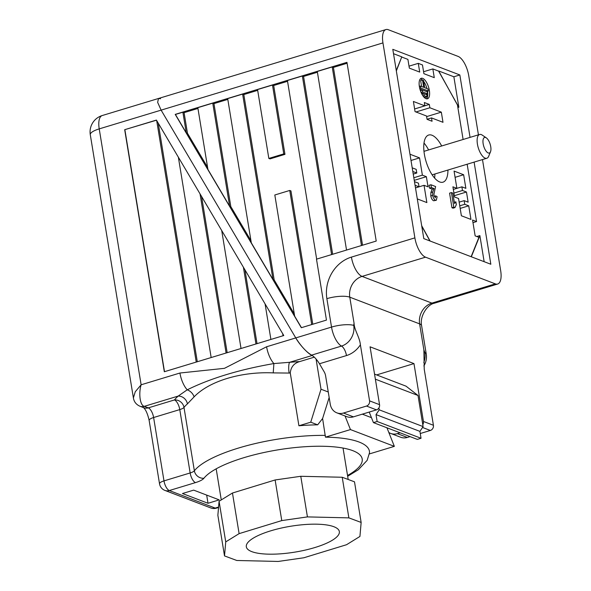 <?xml version="1.0" encoding="UTF-8"?>
<svg xmlns="http://www.w3.org/2000/svg" width="591" height="591" viewBox="0 0 591 591"><rect width="100%" height="100%" fill="white"/><g stroke="black" fill="none" stroke-linecap="round" stroke-linejoin="round"><path stroke-width="0.89" d="M244.947 269.836L257.033 343.644M201.59 196.493L227.166 352.694M328.264 391.996L321.016 389.225L310.74 422.188L298.913 425.771L290.27 372.965A89.987 25.021 170.7 0 0 289.147 373.061L273.227 372.891C241.143 371.421 209.14 381.099 194.092 396.871L187.399 403.897A8.569 7.52 48.7 0 0 178.186 396.081L187.221 389.824A17.139 7.092 -106.9 0 1 179.923 373.024L224.447 368.333L266.6 346.762L295.773 337.919C299.644 344.937 308.738 354.57 312.299 355.435M478.429 134.837L468.744 75.7A17.139 7.092 73.1 0 0 458.106 56.404L388.272 29.705A17.139 7.092 73.1 0 0 385.967 29.55A17.139 7.092 73.1 0 0 382.953 42.899L161.114 110.133L295.773 337.919L161.114 110.133L157.642 102.354L158.514 98.475L157.642 102.354L161.114 110.133L99.222 128.882L141.131 384.785C138.397 393.805 140.141 405.662 144.3 406.342L148.297 407.871L174.456 399.944A98.557 27.4 -9.3 0 1 178.186 396.081L144.3 406.342A8.569 7.432 110.9 0 1 139.912 406.224L139.912 406.224C136.196 404.554 134.024 401.791 133.396 397.935L135.243 391.774L141.131 384.785L179.923 373.024M124.686 129.695L156.416 120.076L283.783 335.54L164.32 371.739L124.686 129.695L156.482 120.195M298.913 425.771A89.987 25.021 -9.3 0 1 317.663 424.833L322.597 418.524L325.449 437.155A89.795 24.962 170.7 0 1 369.501 452.765L367.151 460.359L358.368 469.719L347.663 476.287M329.157 397.484L322.597 418.524M317.663 424.833L310.74 422.188M316.067 359.018L321.016 389.225M290.27 372.965C290.905 366.981 294.045 363.192 299.696 361.581L314.301 357.156M160.545 98.719L158.514 98.475L102.236 115.533A17.139 17.139 0 0 0 90.29 134.704A17.139 4.765 -9.3 0 1 99.222 128.882A17.139 7.092 -106.9 0 1 102.236 115.533M208.01 503.281L219.209 499.89L193.671 490.124L182.471 493.522L208.01 503.281L206.673 495.095M194.092 396.871A8.569 6.154 42.8 0 0 187.221 389.824C210.588 378.292 239.481 369.53 273.892 363.561A17.139 7.092 -106.9 0 1 266.6 346.762M273.227 372.891L273.892 363.561L289.62 362.305A98.557 27.4 -9.3 0 1 299.696 361.581M289.147 373.061A8.569 2.12 84.9 0 1 289.62 362.305L312.203 355.464M187.399 403.897A89.987 25.021 170.7 0 0 183.993 407.421A8.569 7.875 38.2 0 0 174.456 399.944A8.569 3.546 -106.9 0 1 179.775 409.593L153.616 417.519L163.988 480.889L190.154 472.955L179.775 409.593A8.569 2.386 -9.3 0 0 183.993 407.421L194.365 470.791A89.987 25.021 -9.3 0 1 325.36 435.404M375.374 379.178L418.022 395.49L406.047 386.167L374.546 374.125M378.905 407.908L379.223 409.822L376.016 414.601L377.147 421.486L373.431 422.617L369.227 412.067M418.022 395.49L423.112 426.599L379.223 409.822M423.112 426.599L419.913 431.378L376.016 414.601M419.913 431.378L421.036 438.271L377.147 421.486M421.036 438.271L417.327 439.394L373.431 422.617M345.041 415.983L350.456 429.576L325.449 437.155M386.95 427.781L394.352 446.36L350.456 429.576M394.352 446.36L369.39 453.925M164.497 371.687L124.886 129.769M158.225 123.142L197.298 361.751M156.674 120.52L196.234 362.069M200.039 193.863L226.094 353.019M211.164 357.548L178.356 157.191M282.712 333.716L283.045 335.762M270.9 339.448L265.078 303.885M243.396 267.213L255.962 343.969M241.032 348.498L221.714 230.542M438.618 71.134L458.852 107.237L453.866 76.771L438.899 71.046M453.866 76.771L459.835 74.961L392.801 49.334L423.799 238.616L490.833 264.243L474.108 162.119M396.273 70.543L401.791 56.862L393.517 53.7M457.87 107.532L458.852 107.237M476.819 236.518L479.87 235.587L471.322 256.79M484.147 261.687L479.87 235.587M470.059 137.378L459.835 74.961M400.077 432.797L397.329 433.631A12.854 11.14 110.9 0 1 390.747 433.454A12.854 11.14 110.9 0 1 388.812 432.449M376.615 374.916L413.966 363.598L423.437 421.457A4.285 3.716 110.9 0 1 422.801 424.685M413.966 363.598L370.069 346.814L379.548 404.672A4.285 3.716 110.9 0 1 376.474 409.866L353.44 416.854A12.854 11.14 110.9 0 1 346.851 416.67L336.877 412.858A12.854 11.14 110.9 0 1 330.266 404.244L325.641 376.002A12.854 11.14 -69.1 0 0 324.171 371.835L319.465 363.753C317.02 359.786 314.493 356.957 311.878 355.272L311.605 355.132C306.301 351.992 301.018 346.26 295.773 337.919L331.529 327.089L326.875 298.654A34.278 29.72 110.9 0 1 351.416 257.107L414.882 237.87A17.139 7.092 73.1 0 0 425.527 257.174L362.061 276.403A17.139 14.856 -69.1 0 0 349.783 297.177L354.053 323.233C354.238 329.985 359.683 337.158 360.392 344.804L369.567 400.861A4.285 3.716 110.9 0 1 366.501 406.054L343.46 413.035A12.854 11.14 110.9 0 1 336.877 412.858M182.885 112.194L186.261 132.798L175.416 114.455L182.885 112.194L184.082 112.652L187.458 133.248L207.581 167.297M184.082 112.652L197.948 108.449M212.753 103.144L229.618 206.141L207.936 169.469L197.822 107.673L212.753 103.144L213.949 103.602L230.815 206.599L250.946 240.648M213.949 103.602L227.816 99.399M316.665 259.109L287.418 80.516L302.356 75.995L303.552 76.446L332.667 254.263M303.552 76.446L317.411 72.25M242.62 94.095L272.983 279.491L251.301 242.82L227.683 98.616L242.62 94.095L243.817 94.553L274.18 279.949L294.303 313.998M301.462 327.673L294.658 316.163L274.815 194.978L289.745 190.457L290.942 190.915L312.779 324.237M272.488 85.045L283.761 153.896L268.831 158.425L257.55 89.566L272.488 85.045L273.685 85.503L287.544 81.299M273.685 85.503L284.958 154.354L270.028 158.883L268.831 158.425M243.817 94.553L257.683 90.349M382.953 42.899L414.882 237.87M301.329 327.71L175.217 114.381L346.954 62.336L376.223 241.062L316.488 259.168L326.461 320.093L301.329 327.71M420.26 433.521L430.344 430.462A4.285 3.716 110.9 0 0 433.417 425.269L424.235 369.212L423.88 349.931L419.617 323.875A17.139 14.856 110.9 0 1 431.888 303.102L495.354 283.872L425.527 257.174M495.354 283.872A17.139 7.092 73.1 0 0 497.666 284.027A17.139 7.092 73.1 0 0 500.673 270.671L482.485 159.577M346.533 250.059L317.286 71.467L332.216 66.938L333.413 67.396L347.102 63.252M186.261 132.798L187.458 133.248M272.983 279.491L274.18 279.949M229.618 206.141L230.815 206.599M333.413 67.396L362.534 245.213M332.216 66.938L361.463 245.538M302.356 75.995L331.595 254.588M289.745 190.457L311.708 324.562M283.761 153.896L284.958 154.354M410.051 436.616L407.31 437.443A12.854 11.14 110.9 0 1 400.72 437.266L390.747 433.454M311.605 355.132L341.495 346.075A17.08 14.805 -69.1 0 0 353.728 325.375L354.053 323.233M423.88 349.931L424.885 352.576A17.08 14.805 110.9 0 1 423.806 362.453M429.923 240.958L421.752 226.139M219.076 501.271L217.865 515.293L224.514 555.909L236.784 560.482L278.235 561.45L303.885 557.764L346.548 544.717L359.926 536.458L361.145 522.444L354.497 481.82L342.226 477.255L300.775 476.287L275.125 479.966L232.462 493.02L219.076 501.271L225.732 541.895L224.514 555.909M361.145 522.444L348.875 517.871L342.226 477.255M348.875 517.871L307.431 516.903L300.775 476.287M307.431 516.903L281.774 520.59L275.125 479.966M281.774 520.59L239.111 533.636L232.462 493.02M239.111 533.636L225.732 541.895M270.885 530.784A47.132 13.105 170.7 0 0 246.314 546.793A47.132 13.105 170.7 0 0 294.946 552.112A47.132 13.105 170.7 0 0 339.345 531.56A47.132 13.105 170.7 0 0 270.885 530.784M490.515 151.739L488.661 156.29A12.426 5.142 -106.9 0 1 486.821 158.262A12.426 5.142 -106.9 0 1 477.432 144.16A12.426 5.142 -106.9 0 1 479.611 134.482A12.426 5.142 -106.9 0 1 482.241 135.103L486.312 137.858A8.141 3.369 73.1 0 0 483.157 143.79A8.141 3.369 73.1 0 0 486.659 151.813A8.141 3.369 73.1 0 0 490.515 151.739A8.141 3.369 73.1 0 0 490.175 144.263A8.141 3.369 73.1 0 0 486.312 137.858M463.108 139.483L457.456 104.984L438.832 71.216L432.848 68.925L434.274 77.657L423.902 73.69L422.469 64.958L418.28 63.355L409.016 66.162M432.848 68.925L423.584 71.733M401.658 57.179L396.339 70.95M418.28 63.355L419.713 72.087L409.341 68.128L407.908 59.388L401.924 57.105M472.985 222.644L476.545 221.566L467.156 164.224M471.123 256.708L478.939 237.331L475.149 235.875L472.556 220.037L476.545 221.566M421.686 225.732L430.122 241.032M435.153 197.771L435.678 195.865L437.104 196.67L436.328 200.268L433.654 200.763C432.331 200.216 431.378 198.606 430.802 195.946L430.898 192.548L432.184 189.142L429.524 188.123L429.059 185.315L430.928 184.747L435.619 186.542L433.986 193.944L433.986 195.532L435.434 197.8M455.883 201.834L456.341 204.641L454.937 207.618L453.068 208.18L451.96 207.759L449.574 193.154L451.435 192.585L452.817 193.117L454.523 203.511L455.883 201.834L454.324 202.307M419.381 86.626A10.712 4.433 73.1 0 0 427.478 98.778A10.712 4.433 73.1 0 0 428.608 87.246A10.712 4.433 73.1 0 0 421.265 78.278A10.712 4.433 73.1 0 0 419.381 86.626M441.676 145.977A24.637 10.195 73.1 0 0 428.697 135.021A24.637 10.195 73.1 0 0 424.368 154.214A24.637 10.195 73.1 0 0 442.991 182.176A24.637 10.195 73.1 0 0 447.934 170.045M412.208 167.837L416.19 169.358L416.788 173.015L412.806 171.493M417.29 198.908L426.865 202.573L424.035 185.308L428.032 186.83L426.37 176.679L422.373 175.15L419.551 157.886L409.977 154.229M414.468 181.651L418.45 183.173L419.049 186.83L415.067 185.301M463.64 174.744L454.065 171.087L456.895 188.352L452.905 186.822L454.568 196.98L458.557 198.502L461.379 215.767L470.961 219.431L468.729 205.823L464.74 204.294L464.142 200.637L468.131 202.166L466.469 192.009L462.48 190.487L461.881 186.83L465.871 188.352L463.64 174.744L455.092 177.337M441.329 112.15L429.856 107.761L429.31 104.43L424.323 102.524L424.87 105.855L413.397 101.467L415.059 111.625L426.532 116.006L427.079 119.345L432.065 121.251L431.519 117.919L442.991 122.3L441.329 112.15L426.628 116.604M427.064 119.264L431.519 117.919M414.623 108.958L424.87 105.855M424.855 105.774L429.31 104.43M415.968 111.972L429.856 107.761M453.327 189.43L461.881 186.83M453.925 193.072L462.48 190.487M454.353 195.68L466.469 192.009M459.155 202.152L464.142 200.637M459.754 205.808L464.74 204.294M460.175 208.409L468.729 205.823M411.004 160.479L419.551 157.886M413.826 177.743L422.373 175.15M414.254 180.351L426.37 176.679M415.488 187.908L424.035 185.308M413.227 174.094L416.788 173.015M434.614 178.09A24.637 10.195 73.1 0 0 434.865 174.005M428.608 149.937A24.637 10.195 73.1 0 0 424.006 143.066M426.466 98.815A10.712 4.433 73.1 0 0 427.529 91.236M426.961 88.569A10.712 4.433 73.1 0 0 423.666 81.403M422.432 79.999A10.712 4.433 73.1 0 0 420.408 78.81M423.621 96.761L425.261 97.382L427.13 96.821L426.798 94.789L423.806 93.644L424.139 95.676L427.13 96.821M421.937 94.213L423.806 93.644M421.191 92.684L423.74 93.666M425.771 94.397L427.581 93.851L427.241 91.819L422.255 89.913L420.437 90.778M419.913 89.056L422.196 89.928M426.517 91.539L428.327 90.992L427.995 88.96L424.7 87.704L423.496 80.361L422.499 79.977L420.637 80.539L421.612 86.522M419.743 88.399L420.74 88.096L428.327 90.992M419.344 86.389L420.408 86.064L420.74 88.096M422.499 79.977L423.703 87.32L420.408 86.064M421.065 92.403L422.587 91.945L427.581 93.851M422.255 89.913L422.587 91.945M423.045 96.008L424.139 95.676M454.937 207.618L453.829 207.19L451.96 207.759M453.829 207.19L451.435 192.585M436.328 200.268L435.523 200.194C434.193 199.647 433.247 198.044 432.671 195.377L432.767 191.979L434.053 188.573L432.184 189.142M434.053 188.573L431.386 187.554L429.524 188.123M432.767 191.979L430.898 192.548M432.671 195.377L430.802 195.946M435.523 200.194L433.654 200.763M435.678 195.865L434.163 196.323M431.386 187.554L430.928 184.747M347.53 475.482A81.418 22.635 170.7 0 0 315.528 446.271A81.418 22.635 170.7 0 0 203.902 478.267A8.569 7.875 38.2 0 1 194.365 470.791A8.569 2.386 -9.3 0 1 190.154 472.955A8.569 3.546 73.1 0 0 195.473 482.611L169.314 490.537L215.198 508.083L218.581 507.056M195.473 482.611A17.139 4.765 170.7 0 0 203.902 478.267M143.473 407.546C145.807 409.666 147.698 413.966 149.146 420.43A8.569 2.386 170.7 0 1 153.616 417.519A8.569 3.546 -106.9 0 0 148.297 407.871A8.569 7.432 110.9 0 1 143.901 407.753L139.912 406.224M159.526 483.8A8.569 8.569 0 0 0 164.919 490.419A8.569 7.432 110.9 0 0 169.314 490.537A8.569 3.546 73.1 0 1 163.988 480.889A8.569 2.386 170.7 0 0 159.526 483.8L149.146 420.43M210.81 507.957A8.569 8.569 0 0 0 216.358 508.157A8.569 3.546 73.1 0 1 215.198 508.083A8.569 7.432 110.9 0 1 210.81 507.957L164.919 490.419M497.666 284.027L434.2 303.257A17.139 7.092 -106.9 0 1 431.888 303.102L362.061 276.403A17.139 7.092 73.1 0 1 351.416 257.107M434.2 303.257C427.249 304.564 419.514 316.562 421.597 325.634A17.139 4.765 -9.3 0 0 419.617 323.875L349.783 297.177A17.139 4.765 -9.3 0 0 326.875 298.654M369.567 400.861L379.548 404.672M433.417 425.269L423.437 421.457M430.344 430.462L422.528 427.478M407.31 437.443L397.329 433.631M360.392 344.804A25.62 22.207 110.9 0 1 346.481 355.568L319.465 363.753M343.46 413.035L353.44 416.854M366.501 406.054L376.474 409.866M353.728 325.375A17.139 4.765 -9.3 0 0 331.529 327.089A17.139 7.092 73.1 0 0 341.495 346.075A8.569 3.546 -106.9 0 1 346.481 355.568M424.885 352.576A17.139 4.765 -9.3 0 1 426.251 354.061A17.139 17.139 0 0 1 423.858 365.94M90.29 134.704L133.396 397.935M216.358 508.157L218.537 507.492M421.597 325.634L426.251 354.061M385.967 29.55L158.514 98.475M371.451 417.652L362.32 414.158M348.188 479.471L343.039 448.059M221.27 499.92L216.18 468.833M479.611 134.482L423.983 151.34M486.821 158.262L432.139 174.833"/></g></svg>
